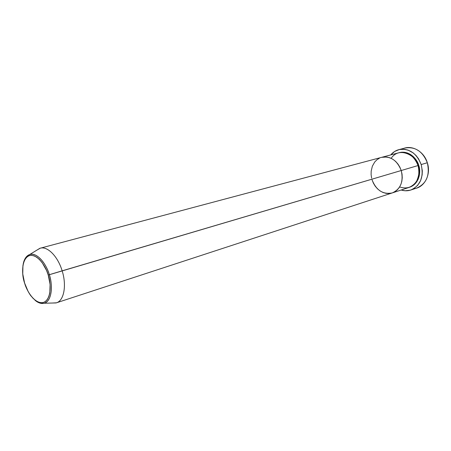 <?xml version="1.0" encoding="UTF-8"?>
<svg xmlns="http://www.w3.org/2000/svg" width="451" height="451" viewBox="0 0 451 451"><rect width="100%" height="100%" fill="white"/><g stroke="black" fill="none" stroke-linecap="round" stroke-linejoin="round"><path stroke-width="0.68" d="M402.044 149.174C411.002 144.19 423.867 150.882 427.328 162.738C422.694 151.361 415.275 146.451 405.077 148.013L398.847 149.642M399.637 186.94C406.729 189.313 412.406 187.368 416.662 181.116C419.312 174.887 419.78 169.694 418.049 165.545L418.703 165.354C420.941 170.354 420.112 183.828 409.412 187.312L412.186 186.111L414.627 184.296L416.668 181.916L418.229 179.064L419.25 175.856L419.661 170.636L418.703 165.354L418.054 165.556C414.029 155.657 407.619 151.395 398.814 152.771L381.743 157.314M391.158 158.324C400.054 145.047 418.066 157.692 418.049 165.545C420.433 176.307 417.446 183.596 409.085 187.419L392.28 192.921C400.708 189.042 403.696 181.578 401.232 170.523L62.148 270.831C57.784 256.095 47.079 245.57 39.818 248.326L36.599 250.305L40.229 248.208C47.479 245.919 57.863 256.399 62.148 270.831L49.322 274.698C47.564 267.263 38.752 252.03 29.693 254.55C36.052 252.171 45.45 261.603 49.322 274.698L48.229 275.042C50.912 282.163 51.972 299.323 43.347 302.52C34.394 304.34 26.338 290.055 24.596 283.025L22.764 273.954L22.933 265.605L23.779 262.087L25.098 259.201L26.857 257.053L28.982 255.734L31.407 255.305L34.028 255.796L36.757 257.2L39.485 259.466L42.095 262.516L46.56 270.459L48.229 275.042L50.1 284.485L49.802 293.049L48.849 296.561L47.417 299.374L45.557 301.381L43.347 302.52L40.889 302.751L38.262 302.08L35.578 300.541L32.94 298.201L30.431 295.151L28.154 291.515L24.596 283.025C22.105 276.243 20.701 259.731 28.982 255.734C37.749 253.05 46.436 267.612 48.229 275.042L401.232 170.523L402.044 174.125L402.247 177.773L401.835 181.313L400.821 184.606L399.259 187.526L397.207 189.956L394.749 191.805L392.269 192.921L394.749 191.805L397.207 189.956L399.259 187.526L400.821 184.606L401.835 181.313L402.247 177.773L402.044 174.125L401.232 170.523L418.049 165.545L401.232 170.523L399.84 167.107L397.929 164.012L395.572 161.362L392.866 159.265L389.929 157.799L386.868 157.021L381.704 157.32C390.611 155.95 397.117 160.353 401.232 170.523C403.696 181.578 400.708 189.042 392.28 192.921C383.023 194.697 376.292 190.356 372.086 179.904L373.428 183.219L375.26 186.24L377.521 188.851L380.125 190.959L382.984 192.476L385.988 193.344L389.027 193.53L391.987 193.011L389.027 193.53L385.988 193.344L382.984 192.476L380.125 190.959L377.521 188.851L375.26 186.24L373.428 183.219L372.086 179.904M421.195 164.553L427.328 162.738L421.195 164.553C423.963 177.063 420.501 185.558 410.799 190.029C407.648 191.044 404.434 191.038 401.153 190.018L405.184 190.767L410.354 190.17L413.55 188.794L417.665 185.372L420.631 180.586L422.159 174.841L422.311 170.732L421.195 164.553L418.579 158.859L416.11 155.589L413.184 152.895L408.189 150.155L404.66 149.292L399.4 149.512L394.602 151.485L390.746 154.918C392.939 152.269 395.634 150.51 398.831 149.647C409.063 148.086 416.521 153.052 421.195 164.553M379.483 158.149L376.923 159.772L374.747 161.977L372.357 166.182L371.179 171.132L371.111 174.644L371.618 178.173L371.111 174.644L371.179 171.132L372.357 166.182L374.747 161.977L376.923 159.772L379.483 158.149M410.799 190.029L416.927 187.988C426.601 183.54 430.062 175.123 427.328 162.738C431.393 174.729 424.239 187.971 413.753 188.676M399.146 152.686L401.542 152.218L404.57 152.28L407.591 153.024L410.495 154.439L413.155 156.463L415.472 159.034L417.344 162.033L418.703 165.354C417.632 160.071 409.733 149.85 399.146 152.686M23.672 262.132C24.873 258.057 26.885 255.531 29.693 254.55C26.141 256.05 23.954 259.393 23.119 264.574M381.704 157.32L386.868 157.021L389.929 157.799L392.866 159.265L395.572 161.362L397.929 164.012L399.84 167.107L401.232 170.523C397.117 160.353 390.611 155.95 381.726 157.314L40.229 248.208M62.148 270.831C66.849 285.556 63.946 300.749 56.414 302.818L52.231 303.033L56.003 302.937C63.805 301.279 66.951 285.855 62.148 270.831M49.322 274.698C53.59 288.048 50.94 301.753 44.125 303.235C41.233 303.951 38.177 302.925 34.947 300.169C37.991 302.858 41.052 303.884 44.125 303.235C53.336 300.343 52.13 281.909 49.322 274.698M39.818 248.326L29.693 254.55L25.972 257.656C23.17 259.923 20.831 272.376 24.563 283.036C26.13 287.862 28.21 292.101 30.803 295.749C35.003 300.355 37.743 302.627 39.028 302.559C41.436 303.258 43.138 303.484 44.125 303.235L56.003 302.937M392.28 192.921L56.414 302.818"/></g></svg>

